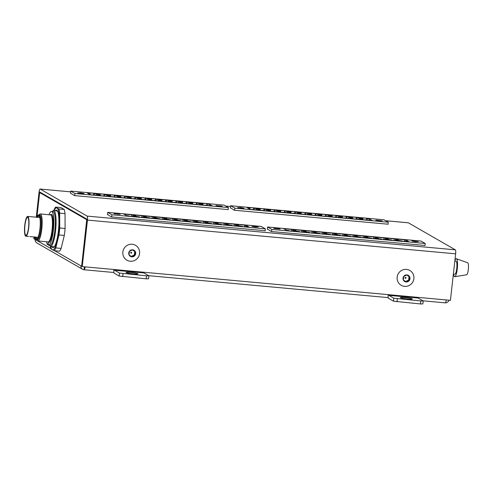 <?xml version="1.0" encoding="UTF-8"?>
<svg xmlns="http://www.w3.org/2000/svg" width="493" height="493" viewBox="0 0 493 493"><rect width="100%" height="100%" fill="white"/><g stroke="black" fill="none" stroke-linecap="round" stroke-linejoin="round"><path stroke-width="0.74" d="M406.472 269.375A8.591 8.356 119.9 0 0 397.802 281.46A8.591 8.356 119.9 0 0 412.284 282.785A8.591 8.356 119.9 0 0 406.472 269.375M406.91 274.915A3.568 3.469 119.9 0 0 403.305 279.932A3.568 3.469 119.9 0 0 409.319 280.486A3.568 3.469 119.9 0 0 406.91 274.915M406.898 274.946L409.677 276.967L409.289 280.462L406.115 281.934L403.329 279.913L403.724 276.419L406.898 274.946M406.805 274.977L409.042 276.598L408.654 280.092L405.548 281.534M405.56 277.38A0.487 0.475 119.9 0 0 405.067 278.07A0.487 0.475 119.9 0 0 405.893 278.144A0.487 0.475 119.9 0 0 405.56 277.38M409.677 276.967L409.042 276.598M409.289 280.462L408.654 280.092M424.991 245.594L425.231 243.487L271.797 229.43L267.582 227.008L267.329 229.251M267.582 227.008L421.016 241.065L425.231 243.487M396.988 240.504L399.084 241.003L389.988 240.171L391.849 240.036L388.995 239.598L386.321 238.057L387.492 238.168A10.267 0.968 6.4 0 0 394.24 238.785L395.411 238.889L398.091 240.43L395.596 240.202L396.951 240.812M376.449 238.624L378.55 239.123L369.454 238.292L371.315 238.156L368.462 237.718L365.781 236.178L366.958 236.283A10.267 0.968 6.4 0 0 373.7 236.905L374.877 237.01L377.558 238.55L375.062 238.322L376.418 238.926M355.915 236.745L358.01 237.244L348.921 236.406L350.782 236.27L347.922 235.839L345.248 234.298L346.419 234.403A10.267 0.968 6.4 0 0 353.167 235.019L354.338 235.13L357.018 236.671L354.529 236.443L355.878 237.047M335.376 234.865L337.477 235.358L328.381 234.526L330.242 234.391L327.389 233.953L324.708 232.413L325.885 232.523A10.267 0.968 6.4 0 0 332.633 233.14L333.804 233.244L336.485 234.791L333.989 234.563L335.345 235.167M314.842 232.979L316.944 233.479L307.848 232.647L309.709 232.511L306.856 232.074L304.175 230.533L305.346 230.638A10.267 0.968 6.4 0 0 312.094 231.26L313.271 231.365L315.945 232.906L313.456 232.678L314.805 233.281M294.303 231.1L296.404 231.599L287.308 230.767L289.169 230.632L286.316 230.194L283.635 228.653L284.812 228.758A10.267 0.968 6.4 0 0 291.56 229.374L292.731 229.485L295.412 231.026L292.916 230.798L294.272 231.402M273.781 228.388L280.073 229.029L276.93 228.376L273.781 228.388M418.181 241.619L411.895 240.978L415.038 241.632L418.181 241.619M304.575 232.043L306.671 232.536L297.581 231.704L299.442 231.568L296.583 231.131L293.908 229.59L295.079 229.701A10.267 0.968 6.4 0 0 301.827 230.317L302.998 230.422L305.678 231.969L303.183 231.741L304.538 232.345M325.109 233.922L327.21 234.421L318.114 233.59L319.975 233.454L317.122 233.016L314.442 231.476L315.619 231.581A10.267 0.968 6.4 0 0 322.36 232.197L323.537 232.308L326.218 233.848L323.722 233.62L325.078 234.224M345.648 235.802L347.744 236.301L338.648 235.469L340.509 235.334L337.656 234.896L334.981 233.355L336.152 233.46A10.267 0.968 6.4 0 0 342.9 234.083L344.071 234.187L346.752 235.728L344.256 235.5L345.611 236.104M366.182 237.681L368.283 238.181L359.187 237.349L361.049 237.213L358.195 236.776L355.515 235.235L356.685 235.346A10.267 0.968 6.4 0 0 363.433 235.962L364.61 236.067L367.285 237.614L364.795 237.379L366.145 237.99M386.715 239.567L388.817 240.066L379.721 239.228L381.582 239.093L378.729 238.661L376.048 237.115L377.225 237.225A10.267 0.968 6.4 0 0 383.973 237.842L385.144 237.953L387.825 239.493L385.329 239.265L386.685 239.869M407.255 241.447L409.35 241.946L400.261 241.114L402.122 240.978L399.262 240.541L396.588 239L397.759 239.105A10.267 0.968 6.4 0 0 404.506 239.721L405.684 239.832L408.358 241.373L405.868 241.145L407.218 241.749M271.797 229.43L271.557 231.537M387.43 238.698L387.492 238.168M394.043 240.541L394.24 238.785M395.213 240.652L395.411 238.889M395.546 240.683L395.596 240.202M366.897 236.819L366.958 236.283M373.503 238.661L373.7 236.905M374.68 238.766L374.877 237.01M375.007 238.797L375.062 238.322M350.745 236.578L350.782 236.27M346.357 234.939L346.419 234.403M352.97 236.782L353.167 235.019M354.14 236.886L354.338 235.13M354.473 236.917L354.529 236.443M325.824 233.053L325.885 232.523M332.436 234.896L332.633 233.14M333.607 235.007L333.804 233.244M333.934 235.038L333.989 234.563M305.29 231.174L305.346 230.638M311.896 233.016L312.094 231.26M313.073 233.127L313.271 231.365M313.4 233.152L313.456 232.678M284.751 229.294L284.812 228.758M291.363 231.137L291.56 229.374M292.534 231.242L292.731 229.485M292.867 231.272L292.916 230.798M295.017 230.231L295.079 229.701M301.63 232.074L301.827 230.317M302.801 232.185L302.998 230.422M303.133 232.215L303.183 231.741M315.557 232.117L315.619 231.581M322.163 233.959L322.36 232.197M323.34 234.064L323.537 232.308M323.667 234.095L323.722 233.62M336.09 233.996L336.152 233.46M342.703 235.839L342.9 234.083M343.874 235.944L344.071 234.187M344.206 235.974L344.256 235.5M356.63 235.876L356.685 235.346M363.236 237.718L363.433 235.962M364.413 237.829L364.61 236.067M364.74 237.86L364.795 237.379M381.551 239.401L381.582 239.093M377.163 237.755L377.225 237.225M383.776 239.604L383.973 237.842M384.947 239.709L385.144 237.953M385.273 239.74L385.329 239.265M385.655 239.777L385.692 239.469M401.062 241.188L401.092 240.88M397.697 239.641L397.759 239.105M404.309 241.484L404.506 239.721M405.486 241.588L405.684 239.832M405.813 241.619L405.868 241.145M265.105 230.983L265.345 228.838L111.911 214.782L107.702 212.36L107.437 214.689M107.702 212.36L261.13 226.416L265.345 228.838M237.102 225.862L239.204 226.355L230.108 225.523L231.969 225.387L229.116 224.95L226.435 223.409L227.612 223.52A10.267 0.968 6.4 0 0 234.36 224.136L235.531 224.241L238.211 225.788L235.716 225.56L237.071 226.164M216.569 223.976L218.664 224.475L209.574 223.643L211.435 223.508L208.576 223.07L205.901 221.53L207.072 221.634A10.267 0.968 6.4 0 0 213.82 222.257L214.997 222.361L217.672 223.902L215.182 223.674L216.532 224.278M196.029 222.096L198.131 222.596L189.035 221.764L190.896 221.628L188.043 221.191L185.362 219.65L186.539 219.755A10.267 0.968 6.4 0 0 193.287 220.371L194.458 220.482L197.138 222.023L194.643 221.795L195.998 222.398M175.496 220.217L177.597 220.716L168.501 219.878L170.362 219.742L167.509 219.311L164.828 217.764L165.999 217.875A10.267 0.968 6.4 0 0 172.747 218.491L173.924 218.602L176.599 220.143L174.109 219.915L175.459 220.519M154.962 218.331L157.057 218.83L147.962 217.998L149.823 217.863L146.969 217.425L144.289 215.885L145.466 215.996A10.267 0.968 6.4 0 0 152.214 216.612L153.385 216.717L156.065 218.257L153.569 218.029L154.925 218.639M134.423 216.452L136.524 216.951L127.428 216.119L129.289 215.983L126.436 215.546L123.755 214.005L124.926 214.11A10.267 0.968 6.4 0 0 131.674 214.732L132.851 214.837L135.532 216.378L133.036 216.15L134.392 216.754M113.901 213.74L120.187 214.381L117.044 213.728L113.901 213.74M258.301 226.971L252.015 226.33L255.158 226.983L258.301 226.971M144.689 217.395L146.791 217.894L137.695 217.056L139.556 216.92L136.703 216.489L134.022 214.942L135.199 215.053A10.267 0.968 6.4 0 0 141.947 215.669L143.118 215.78L145.799 217.321L143.303 217.093L144.659 217.696M165.229 219.274L167.324 219.773L158.235 218.941L160.096 218.806L157.236 218.368L154.562 216.828L155.733 216.932A10.267 0.968 6.4 0 0 162.48 217.555L163.651 217.659L166.332 219.2L163.836 218.972L165.192 219.576M185.762 221.154L187.864 221.653L178.768 220.821L180.629 220.685L177.776 220.248L175.095 218.707L176.272 218.812A10.267 0.968 6.4 0 0 183.014 219.434L184.191 219.539L186.872 221.08L184.376 220.852L185.732 221.456M206.302 223.039L208.397 223.532L199.301 222.7L201.162 222.565L198.309 222.133L195.635 220.587L196.806 220.698A10.267 0.968 6.4 0 0 203.554 221.314L204.724 221.425L207.405 222.965L204.909 222.737L206.265 223.341M226.835 224.919L228.937 225.418L219.841 224.586L221.702 224.451L218.849 224.013L216.168 222.472L217.339 222.577A10.267 0.968 6.4 0 0 224.087 223.193L225.264 223.304L227.939 224.845L225.449 224.617L226.798 225.221M247.369 226.798L249.47 227.298L240.374 226.466L242.236 226.33L239.382 225.893L236.702 224.352L237.879 224.457A10.267 0.968 6.4 0 0 244.627 225.079L245.797 225.184L248.478 226.725L245.982 226.497L247.338 227.1M111.911 214.782L111.671 216.926M227.55 224.05L227.612 223.52M234.157 225.893L234.36 224.136M235.334 226.004L235.531 224.241M235.66 226.034L235.716 225.56M207.011 222.17L207.072 221.634M213.623 224.013L213.82 222.257M214.794 224.124L214.997 222.361M215.127 224.149L215.182 223.674M189.836 221.838L189.873 221.53M186.477 220.291L186.539 219.755M193.09 222.133L193.287 220.371M194.26 222.238L194.458 220.482M194.587 222.269L194.643 221.795M170.325 220.051L170.362 219.742M165.944 218.405L165.999 217.875M172.55 220.254L172.747 218.491M173.727 220.359L173.924 218.602M174.054 220.389L174.109 219.915M174.436 220.426L174.467 220.118M145.404 216.526L145.466 215.996M152.017 218.368L152.214 216.612M153.187 218.479L153.385 216.717M153.52 218.51L153.569 218.029M124.871 214.646L124.926 214.11M131.477 216.489L131.674 214.732M132.654 216.593L132.851 214.837M132.981 216.624L133.036 216.15M139.525 217.228L139.556 216.92M135.137 215.583L135.199 215.053M141.75 217.431L141.947 215.669M142.921 217.536L143.118 215.78M143.247 217.567L143.303 217.093M159.029 219.015L159.066 218.707M155.671 217.468L155.733 216.932M162.283 219.311L162.48 217.555M163.454 219.416L163.651 217.659M163.787 219.447L163.836 218.972M176.211 219.348L176.272 218.812M182.817 221.191L183.014 219.434M183.994 221.302L184.191 219.539M184.32 221.332L184.376 220.852M196.744 221.228L196.806 220.698M203.356 223.076L203.554 221.314M204.527 223.181L204.724 221.425M204.86 223.212L204.909 222.737M217.284 223.113L217.339 222.577M223.89 224.956L224.087 223.193M225.067 225.061L225.264 223.304M225.393 225.091L225.449 224.617M237.817 224.993L237.879 224.457M244.429 226.835L244.627 225.079M245.6 226.946L245.797 225.184M245.927 226.971L245.982 226.497M70.481 193.281L70.727 191.087L224.161 205.143L228.376 207.565L228.136 209.679M228.376 207.565L74.942 193.509L74.708 195.622M98.97 194.063L96.874 193.57L105.964 194.402L104.103 194.538L106.963 194.975L109.637 196.516L108.466 196.405A10.267 0.968 6.4 0 0 101.718 195.789L100.547 195.684L97.867 194.137L100.356 194.365L98.97 194.063M119.509 195.949L117.408 195.45L126.504 196.282L124.643 196.417L127.496 196.855L130.177 198.396L129 198.291A10.267 0.968 6.4 0 0 122.252 197.668L121.081 197.564L118.4 196.023L120.896 196.251L119.509 195.949M140.043 197.829L137.941 197.329L147.037 198.161L145.176 198.297L148.029 198.734L150.71 200.275L149.539 200.17A10.267 0.968 6.4 0 0 142.791 199.554L141.614 199.443L138.94 197.903L141.429 198.131L140.043 197.829M160.582 199.708L158.481 199.215L167.577 200.047L165.716 200.183L168.569 200.614L171.25 202.161L170.073 202.05A10.267 0.968 6.4 0 0 163.325 201.434L162.154 201.323L159.473 199.782L161.969 200.01L160.582 199.708M181.116 201.594L179.014 201.095L188.11 201.927L186.249 202.062L189.102 202.5L191.783 204.04L190.612 203.936A10.267 0.968 6.4 0 0 183.864 203.313L182.687 203.208L180.007 201.668L182.502 201.896L181.116 201.594M201.649 203.473L199.554 202.974L208.65 203.806L206.783 203.942L209.642 204.379L212.317 205.92L211.146 205.815A10.267 0.968 6.4 0 0 204.398 205.193L203.227 205.088L200.546 203.547L203.042 203.775L201.649 203.473M222.17 206.185L215.885 205.544L219.028 206.197L222.17 206.185M70.727 191.087L74.942 193.509M77.771 192.954L84.063 193.595L80.92 192.942L77.771 192.954M191.383 202.531L189.287 202.031L198.377 202.869L196.516 203.005L199.369 203.436L202.05 204.983L200.879 204.872A10.267 0.968 6.4 0 0 194.131 204.256L192.954 204.145L190.28 202.605L192.769 202.833L191.383 202.531M170.849 200.651L168.748 200.152L177.844 200.984L175.983 201.119L178.836 201.557L181.516 203.098L180.339 202.993A10.267 0.968 6.4 0 0 173.591 202.376L172.421 202.266L169.74 200.725L172.236 200.953L170.849 200.651M150.31 198.771L148.214 198.272L157.304 199.104L155.443 199.24L158.302 199.677L160.977 201.218L159.806 201.113A10.267 0.968 6.4 0 0 153.058 200.491L151.887 200.386L149.206 198.845L151.702 199.073L150.31 198.771M129.776 196.886L127.675 196.393L136.771 197.225L134.909 197.36L137.763 197.798L140.443 199.338L139.266 199.227A10.267 0.968 6.4 0 0 132.525 198.611L131.348 198.506L128.667 196.96L131.163 197.188L129.776 196.886M109.236 195.006L107.141 194.507L116.237 195.345L114.376 195.474L117.229 195.912L119.904 197.453L118.733 197.348A10.267 0.968 6.4 0 0 111.985 196.732L110.814 196.621L108.133 195.08L110.629 195.308L109.236 195.006M88.703 193.127L86.602 192.627L95.697 193.459L93.836 193.595L96.69 194.032L99.37 195.573L98.199 195.468A10.267 0.968 6.4 0 0 91.451 194.846L90.274 194.741L87.6 193.201L90.09 193.429L88.703 193.127M103.949 195.943L104.103 194.538M104.331 195.974L104.467 194.747M106.821 196.214L106.963 194.975M100.233 195.499L100.356 194.365M124.482 197.822L124.643 196.417M124.865 197.853L125 196.627M127.354 198.094L127.496 196.855M120.767 197.385L120.896 196.251M145.022 199.702L145.176 198.297M145.398 199.733L145.54 198.506M147.894 199.979L148.029 198.734M141.306 199.264L141.429 198.131M165.556 201.582L165.716 200.183M165.938 201.619L166.073 200.386M168.427 201.859L168.569 200.614M161.84 201.144L161.969 200.01M186.089 203.467L186.249 202.062M186.471 203.498L186.613 202.272M188.967 203.738L189.102 202.5M182.379 203.03L182.502 201.896M206.629 205.347L206.783 203.942M207.011 205.378L207.146 204.151M209.5 205.624L209.642 204.379M202.913 204.909L203.042 203.775M196.362 204.404L196.516 203.005M196.738 204.441L196.88 203.208M199.234 204.681L199.369 203.436M192.646 203.966L192.769 202.833M175.822 202.524L175.983 201.119M176.204 202.555L176.34 201.329M178.694 202.802L178.836 201.557M172.106 202.087L172.236 200.953M155.289 200.645L155.443 199.24M155.671 200.676L155.806 199.449M158.161 200.916L158.302 199.677M151.573 200.207L151.702 199.073M134.749 198.765L134.909 197.36M135.131 198.796L135.273 197.564M137.627 199.036L137.763 197.798M131.033 198.322L131.163 197.188M114.216 196.88L114.376 195.474M114.598 196.91L114.733 195.684M117.087 197.157L117.229 195.912M110.5 196.442L110.629 195.308M93.682 195L93.836 193.595M94.058 195.031L94.2 193.804M96.554 195.271L96.69 194.032M89.966 194.562L90.09 193.429M230.373 207.947L230.619 205.735L384.053 219.792L388.268 222.214L388.034 224.321M388.268 222.214L234.834 208.157L234.6 210.264M258.862 208.712L256.767 208.219L265.863 209.05L264.001 209.186L266.855 209.624L269.529 211.164L268.358 211.053A10.267 0.968 6.4 0 0 261.61 210.437L260.44 210.332L257.759 208.785L260.255 209.014L258.862 208.712M279.402 210.597L277.3 210.098L286.396 210.93L284.535 211.066L287.388 211.503L290.069 213.044L288.892 212.939A10.267 0.968 6.4 0 0 282.15 212.317L280.973 212.212L278.292 210.671L280.788 210.899L279.402 210.597M299.935 212.477L297.84 211.978L306.929 212.81L305.068 212.945L307.928 213.383L310.602 214.923L309.431 214.819A10.267 0.968 6.4 0 0 302.684 214.202L301.513 214.091L298.832 212.551L301.328 212.779L299.935 212.477M320.475 214.356L318.373 213.863L327.469 214.695L325.608 214.831L328.461 215.262L331.142 216.809L329.965 216.698A10.267 0.968 6.4 0 0 323.217 216.082L322.046 215.971L319.365 214.43L321.861 214.658L320.475 214.356M341.008 216.242L338.913 215.743L348.003 216.575L346.141 216.71L348.995 217.148L351.675 218.689L350.505 218.578A10.267 0.968 6.4 0 0 343.757 217.961L342.58 217.857L339.905 216.316L342.395 216.544L341.008 216.242M361.548 218.122L359.446 217.623L368.542 218.454L366.681 218.59L369.534 219.028L372.215 220.568L371.038 220.463A10.267 0.968 6.4 0 0 364.29 219.841L363.119 219.736L360.438 218.196L362.934 218.424L361.548 218.122M382.069 220.833L375.777 220.192L378.92 220.846L382.069 220.833M230.619 205.735L234.834 208.157M237.669 207.602L243.955 208.243L240.812 207.59L237.669 207.602M351.275 217.179L349.18 216.68L358.275 217.518L356.408 217.653L359.268 218.085L361.942 219.631L360.771 219.521A10.267 0.968 6.4 0 0 354.023 218.904L352.852 218.793L350.172 217.253L352.668 217.481L351.275 217.179M330.741 215.299L328.64 214.8L337.736 215.632L335.875 215.768L338.728 216.205L341.409 217.746L340.238 217.641A10.267 0.968 6.4 0 0 333.49 217.025L332.313 216.914L329.632 215.373L332.128 215.601L330.741 215.299M310.202 213.42L308.107 212.921L317.202 213.752L315.341 213.888L318.195 214.326L320.875 215.866L319.698 215.761A10.267 0.968 6.4 0 0 312.95 215.139L311.779 215.034L309.099 213.494L311.594 213.722L310.202 213.42M289.668 211.534L287.567 211.041L296.663 211.873L294.802 212.008L297.655 212.446L300.336 213.987L299.165 213.876A10.267 0.968 6.4 0 0 292.417 213.259L291.24 213.155L288.565 211.608L291.055 211.836L289.668 211.534M269.135 209.654L267.033 209.155L276.129 209.987L274.268 210.123L277.121 210.56L279.802 212.101L278.625 211.996A10.267 0.968 6.4 0 0 271.877 211.38L270.706 211.269L268.026 209.728L270.521 209.956L269.135 209.654M248.595 207.775L246.5 207.276L255.59 208.108L253.729 208.243L256.588 208.681L259.263 210.221L258.092 210.117A10.267 0.968 6.4 0 0 251.344 209.494L250.167 209.389L247.492 207.849L249.982 208.077L248.595 207.775M263.841 210.591L264.001 209.186M264.223 210.622L264.359 209.396M266.713 210.862L266.855 209.624M260.125 210.147L260.255 209.014M284.375 212.471L284.535 211.066M284.757 212.501L284.899 211.275M287.253 212.742L287.388 211.503M280.659 212.033L280.788 210.899M304.914 214.35L305.068 212.945M305.296 214.381L305.432 213.155M307.786 214.628L307.928 213.383M301.198 213.913L301.328 212.779M325.448 216.23L325.608 214.831M325.83 216.267L325.965 215.034M328.32 216.507L328.461 215.262M321.732 215.792L321.861 214.658M345.987 218.116L346.141 216.71M346.363 218.146L346.505 216.92M348.859 218.387L348.995 217.148M342.271 217.678L342.395 216.544M366.521 219.995L366.681 218.59M366.903 220.026L367.038 218.8M369.393 220.272L369.534 219.028M362.805 219.558L362.934 218.424M356.254 219.052L356.408 217.653M356.636 219.089L356.772 217.857M359.126 219.33L359.268 218.085M352.538 218.615L352.668 217.481M335.715 217.173L335.875 215.768M336.097 217.203L336.238 215.977M338.592 217.45L338.728 216.205M331.999 216.735L332.128 215.601M315.181 215.293L315.341 213.888M315.563 215.324L315.699 214.098M318.053 215.564L318.195 214.326M311.465 214.856L311.594 213.722M294.648 213.414L294.802 212.008M295.024 213.444L295.165 212.212M297.519 213.685L297.655 212.446M290.932 212.97L291.055 211.836M274.108 211.528L274.268 210.123M274.49 211.559L274.626 210.332M276.98 211.805L277.121 210.56M270.392 211.09L270.521 209.956M253.575 209.648L253.729 208.243M253.957 209.679L254.092 208.453M256.446 209.919L256.588 208.681M249.859 209.211L249.982 208.077M454.854 260.791A9.04 1.904 95.2 0 1 456.395 258.739L467.734 262.794A6.027 1.269 95.2 0 1 468.35 269.178A6.027 1.269 95.2 0 1 466.637 274.78L454.749 276.715A9.04 1.904 95.2 0 1 453.591 274.287M456.395 258.739A9.04 1.904 95.2 0 1 457.325 268.309A9.04 1.904 95.2 0 1 454.749 276.715M454.842 260.926L456.117 261.333A6.421 1.35 95.2 0 1 456.789 268.143A6.421 1.35 95.2 0 1 454.947 274.114L453.338 274.318M39.132 214.874L39.163 214.819A13.557 2.853 95.2 0 1 40.315 213.944A13.557 2.853 95.2 0 1 40.58 214.03A13.557 2.853 95.2 0 1 41.856 228.358A13.557 2.853 95.2 0 1 37.838 240.954A13.557 2.853 95.2 0 1 36.87 239.881L36.846 239.826M37.277 217.296A11.604 2.44 95.2 0 1 38.91 215.835A11.604 2.44 95.2 0 1 39.175 216.076A11.604 2.44 95.2 0 1 40.05 227.538A11.604 2.44 95.2 0 1 37.111 238.643A11.604 2.44 95.2 0 1 35.459 237.096M35.114 237.065A12.528 2.638 -84.8 0 0 36.476 239.789A12.528 2.638 -84.8 0 0 40.186 228.154A12.528 2.638 -84.8 0 0 39.009 214.917A12.528 2.638 -84.8 0 0 38.762 214.837A12.528 2.638 -84.8 0 0 36.932 217.265M52.258 211.54A18.081 3.802 95.2 0 1 53.614 210.622L56.707 210.905A18.081 3.802 95.2 0 1 57.065 211.022A18.081 3.802 95.2 0 1 57.847 211.996M49.208 245.613A18.081 3.802 95.2 0 1 49.103 245.391L50.335 245.717M53.614 210.622A18.081 3.802 95.2 0 1 55.851 227.834A18.081 3.802 95.2 0 1 50.81 246.531L50.224 245.539A4.517 0.949 -84.8 0 0 50.224 245.496L48.758 245.36A4.517 0.949 -84.8 0 0 48.166 243.468A4.517 0.949 -84.8 0 0 47.414 244.59L48.696 244.707M54.729 246.05A18.081 3.802 95.2 0 1 53.897 246.814L50.81 246.531M48.758 245.36A17.045 3.587 -84.8 0 0 53.589 227.908A17.045 3.587 -84.8 0 0 51.494 211.466A17.045 3.587 -84.8 0 0 49.017 214.738M46.539 241.749A17.045 3.587 -84.8 0 0 47.414 244.59M39.298 216.261A11.302 2.379 -84.8 0 0 39.169 216.162A11.302 2.379 -84.8 0 0 38.941 216.088A11.302 2.379 -84.8 0 0 37.696 217.333M35.878 237.133A11.302 2.379 -84.8 0 0 36.661 238.52A11.302 2.379 -84.8 0 0 36.883 238.594A11.302 2.379 -84.8 0 0 37.265 238.489M50.224 245.496A17.045 3.587 -84.8 0 0 55.056 228.037A17.045 3.587 -84.8 0 0 52.961 211.602L51.494 211.466M50.224 245.539A17.089 3.593 -84.8 0 0 55.111 227.409A17.089 3.593 -84.8 0 0 52.702 211.577M36.476 239.789L37.357 239.869A12.528 2.638 -84.8 0 0 41.067 228.234A12.528 2.638 -84.8 0 0 39.89 214.997A12.528 2.638 -84.8 0 0 39.643 214.917L38.762 214.837M37.265 239.863A12.535 2.638 -84.8 0 0 41.048 228.45A12.535 2.638 -84.8 0 0 39.89 214.991A12.535 2.638 -84.8 0 0 39.551 214.911M27.768 217.376A9.04 1.904 95.2 0 1 28.619 226.928A9.04 1.904 95.2 0 1 25.938 235.321A9.04 1.904 95.2 0 1 24.872 226.145A9.04 1.904 95.2 0 1 27.59 217.314A9.04 1.904 95.2 0 1 27.768 217.376M29.814 236.578L37.967 237.324L29.82 236.578M28.606 236.474L25.858 236.221A9.946 2.089 95.2 0 1 24.681 226.127A9.946 2.089 95.2 0 1 27.67 216.415A9.946 2.089 95.2 0 1 27.867 216.482A9.946 2.089 95.2 0 1 28.804 226.99A9.946 2.089 95.2 0 1 25.858 236.221M55.179 210.764A18.833 3.962 95.2 0 1 56.726 210.24A18.833 3.962 95.2 0 1 57.699 211.608A18.833 3.962 95.2 0 1 58.581 229.233A18.833 3.962 95.2 0 1 54.513 246.408A18.833 3.962 95.2 0 1 51.796 246.623M50.582 246.136A21.094 4.437 -84.8 0 0 52.295 249.741A21.094 4.437 -84.8 0 0 57.114 241.41A21.094 4.437 -84.8 0 0 59.456 220.537A21.094 4.437 -84.8 0 0 56.978 208.003A21.094 4.437 -84.8 0 0 54.008 210.659M54.175 250.697L59.524 251.19A22.598 4.757 -84.8 0 0 61.132 248.404L55.783 247.917A22.598 4.757 95.2 0 1 54.175 250.697L50.933 248.836A22.598 4.757 95.2 0 1 50.249 245.705M61.132 248.404L64.312 235.438A22.598 4.757 -84.8 0 0 65.094 228.469L59.745 227.982A22.598 4.757 95.2 0 1 58.963 234.945L55.783 247.917M64.312 235.438L58.963 234.945M65.094 228.469L65.033 213.635A22.598 4.757 -84.8 0 0 64.207 209.451L58.858 208.958A22.598 4.757 95.2 0 1 59.684 213.142L59.745 227.982M65.033 213.635L59.684 213.142M53.762 210.634L54.008 209.876A22.598 4.757 95.2 0 1 55.617 207.091L58.858 208.958M64.207 209.451L60.966 207.584L55.617 207.091M132.167 244.245A8.591 8.356 119.9 0 0 123.496 256.329A8.591 8.356 119.9 0 0 137.978 257.654A8.591 8.356 119.9 0 0 132.167 244.245M132.605 249.785A3.568 3.469 119.9 0 0 129.006 254.801A3.568 3.469 119.9 0 0 135.02 255.356A3.568 3.469 119.9 0 0 132.605 249.785M132.592 249.815L135.378 251.837L134.983 255.331L131.81 256.804L129.03 254.782L129.419 251.288L132.592 249.815M132.5 249.852L134.743 251.473L134.349 254.967L131.243 256.403M131.261 252.25A0.487 0.475 119.9 0 0 130.762 252.94A0.487 0.475 119.9 0 0 131.588 253.014A0.487 0.475 119.9 0 0 131.261 252.25M135.378 251.837L134.743 251.473M134.983 255.331L134.349 254.967M84.365 266.799L84.032 269.745A3.617 3.519 -60.1 0 1 80.914 265.844L81.635 266.257L86.854 219.749L39.662 192.59L36.895 217.259L39.662 192.59L40.974 192.708L39.662 192.59L39.834 192.054L86.799 219.083L81.635 266.257L82.239 266.602L87.458 220.094A3.617 0.758 95.2 0 0 87.138 216.1L40.186 189.078A3.617 0.758 -84.8 0 0 40.112 189.053A3.617 0.758 -84.8 0 0 39.058 192.239L36.26 217.203M82.633 269.301L36.883 242.969A3.617 3.519 -60.1 0 1 35.169 239.512L33.844 238.754L34.042 236.967M84.032 269.745A3.617 0.758 -84.8 0 0 84.106 269.763A3.617 0.758 -84.8 0 0 85.123 266.867M34.676 237.028L34.442 239.099L34.676 237.028M445.173 302.825A3.617 0.758 -84.8 0 0 445.247 302.85A3.617 0.758 -84.8 0 0 446.264 299.954M445.327 302.838A3.617 3.519 119.9 0 0 448.969 300.2M385.692 220.735L408.364 222.811L455.316 249.834A3.617 0.758 95.2 0 1 455.637 253.827L450.423 300.336L418.15 297.378L418.206 298.043L423.197 300.952L420.806 300.964L393.802 298.197L388.866 295.356L388.811 294.691L143.845 272.247L143.901 272.912L148.898 275.821L146.507 275.834L119.497 273.067L114.561 270.226L114.512 269.56L82.239 266.602M388.182 294.635A3.617 0.758 95.2 0 0 388.533 298.339L393.469 301.18L420.474 303.947L420.806 300.964M423.197 300.952L422.865 303.934L420.474 303.947M405.098 297.599A6.027 0.567 6.4 0 0 400.316 297.624A6.027 0.567 6.4 0 0 406.238 298.857A6.027 0.567 6.4 0 0 412.29 298.968A6.027 0.567 6.4 0 0 405.098 297.599M148.898 275.821L148.566 278.804L146.168 278.816L119.164 276.049L114.228 273.208A3.617 0.758 95.2 0 1 113.877 269.505M265.135 230.712L111.264 216.889L107.468 214.412M228.148 209.593L74.523 195.61L70.493 193.157M388.046 224.198L234.366 210.24L230.391 207.793M425.009 245.459L271.255 231.513L267.354 229.048M130.799 272.469A6.027 0.567 6.4 0 0 126.011 272.493A6.027 0.567 6.4 0 0 131.939 273.726A6.027 0.567 6.4 0 0 137.991 273.837A6.027 0.567 6.4 0 0 130.799 272.469M37.838 240.954L48.117 241.89A13.557 2.853 -84.8 0 0 52.135 229.3A13.557 2.853 -84.8 0 0 50.859 214.973A13.557 2.853 -84.8 0 0 50.594 214.886L40.315 213.944M50.323 214.862A14.161 2.983 95.2 0 1 51.512 214.43A14.161 2.983 95.2 0 1 52.603 231.439A14.161 2.983 95.2 0 1 47.846 241.866M35.169 239.512L50.841 248.534M54.68 250.746L80.914 265.844M418.206 298.043L388.866 295.356M418.15 297.378L388.811 294.691M393.802 298.197L393.469 301.18M397.34 298.813L397.001 301.796M455.637 253.827L87.458 220.094M143.845 272.247L114.512 269.56M455.316 249.834L87.138 216.1M143.901 272.912L114.561 270.226M119.164 276.049L119.497 273.067M40.186 189.078L70.641 191.869M225.8 206.086L230.533 206.518L225.763 206.062M146.168 278.816L146.507 275.834M122.702 276.665L123.034 273.683M27.67 216.415L39.779 217.524M84.106 269.763L113.92 272.5M148.713 275.686L388.219 297.624M423.019 300.816L445.247 302.85M40.112 189.053L70.641 191.851M385.655 220.71L408.29 222.787"/></g></svg>
